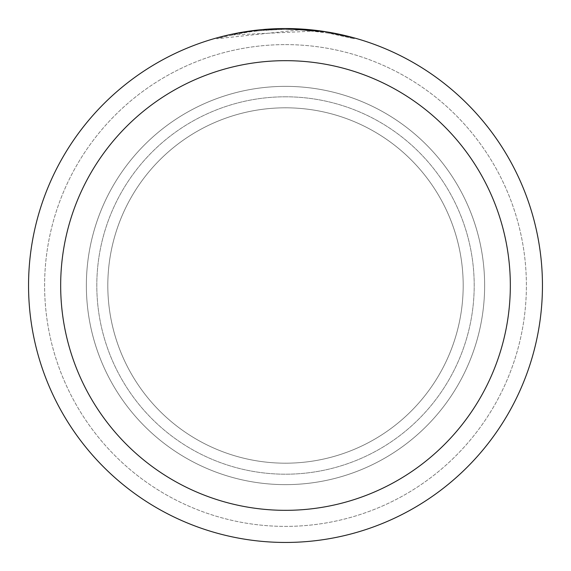 <?xml version="1.0" encoding="UTF-8"?>
<svg xmlns="http://www.w3.org/2000/svg" width="571" height="571" viewBox="0 0 571 571"><rect width="100%" height="100%" fill="white"/><g stroke="black" fill="none" stroke-linecap="round" stroke-linejoin="round"><path stroke-width="0.43" stroke-dasharray="2.85 2.14" d="M285.5 107.812A177.688 177.688 0 0 1 463.188 285.5A177.688 177.688 0 0 1 285.5 463.188A177.688 177.688 0 0 1 107.812 285.5A177.688 177.688 0 0 1 285.5 107.812A177.688 177.688 0 0 1 463.188 285.5A177.688 177.688 0 0 1 285.5 463.188A177.688 177.688 0 0 1 107.812 285.5A177.688 177.688 0 0 1 285.5 107.812A177.688 177.688 0 0 1 463.188 285.5A177.688 177.688 0 0 1 285.5 463.188A177.688 177.688 0 0 1 107.812 285.5A177.688 177.688 0 0 1 285.5 107.812A177.688 177.688 0 0 1 463.188 285.5A177.688 177.688 0 0 1 285.5 463.188A177.688 177.688 0 0 1 107.812 285.5A177.688 177.688 0 0 1 285.5 107.812M285.5 86.364A199.136 199.136 0 0 1 484.636 285.5A199.136 199.136 0 0 1 285.5 484.636A199.136 199.136 0 0 1 86.364 285.5A199.136 199.136 0 0 1 285.5 86.364A199.136 199.136 0 0 1 484.636 285.5A199.136 199.136 0 0 1 285.5 484.636A199.136 199.136 0 0 1 86.364 285.5A199.136 199.136 0 0 1 285.5 86.364M285.5 96.799A188.701 188.701 0 0 1 474.201 285.5A188.701 188.701 0 0 1 285.5 474.201A188.701 188.701 0 0 1 96.806 285.5A188.701 188.701 0 0 1 285.5 96.799A188.701 188.701 0 0 1 474.201 285.5A188.701 188.701 0 0 1 285.5 474.201A188.701 188.701 0 0 1 96.806 285.5A188.701 188.701 0 0 1 285.5 96.799M285.5 44.609A240.891 240.891 0 0 1 526.391 285.5A240.891 240.891 0 0 1 285.5 526.391A240.891 240.891 0 0 1 44.609 285.5A240.891 240.891 0 0 1 285.5 44.609A240.891 240.891 0 0 1 526.391 285.5A240.891 240.891 0 0 1 285.5 526.391A240.891 240.891 0 0 1 44.609 285.5A240.891 240.891 0 0 1 285.5 44.609A240.891 240.891 0 0 1 526.391 285.5A240.891 240.891 0 0 1 285.5 526.391A240.891 240.891 0 0 1 44.609 285.5A240.891 240.891 0 0 1 285.5 44.609M272.217 28.893L285.5 28.557A256.95 256.95 0 0 1 542.45 285.5A256.95 256.95 0 0 1 285.5 542.45A256.95 256.95 0 0 1 28.55 285.5A256.95 256.95 0 0 1 285.5 28.55L314.949 30.242L285.5 28.55L300.403 28.993L327.675 32.033M354.198 37.907L326.576 31.862L326.583 32.668L330.488 33.332L307.705 30.32L293.544 29.478L279.412 29.428L256.6 30.991L256.6 30.177A256.95 256.95 0 0 0 232.304 34.117L250.94 30.884M260.504 29.771L259.42 29.878M354.22 38.742L354.22 37.907L354.22 38.742M326.576 32.675L354.198 38.742L330.381 33.318L300.41 29.785L216.802 38.742L237.457 33.896L251.426 31.626L265.501 30.135L286.706 29.357L300.853 29.813L314.956 31.055L314.956 30.242M314.949 31.055L232.304 34.938A256.151 256.151 0 0 1 256.6 30.991L256.6 30.177L268.548 29.107M232.304 34.938L232.304 34.117L232.304 34.938M330.395 33.318L330.395 32.504L330.395 33.318M300.41 29.785L300.41 28.985M216.787 38.742L216.787 37.907L226.416 35.438L245.908 31.619L265.643 29.321L285.5 28.55L255.187 30.349M330.488 32.518L330.488 33.332"/><path stroke-width="0.86" d="M326.583 31.855L285.5 28.55A256.95 256.95 0 0 1 542.45 285.5A256.95 256.95 0 0 1 285.5 542.45A256.95 256.95 0 0 1 28.55 285.5A256.95 256.95 0 0 1 285.5 28.55L260.504 29.771M327.675 32.033L354.198 37.907M285.5 60.669A224.831 224.831 0 0 1 510.331 285.5A224.831 224.831 0 0 1 285.5 510.331A224.831 224.831 0 0 1 60.669 285.5A224.831 224.831 0 0 1 285.5 60.669M259.42 29.878L232.304 34.117L216.802 37.907M268.548 29.107L272.217 28.893M250.94 30.884L255.187 30.349"/></g></svg>
